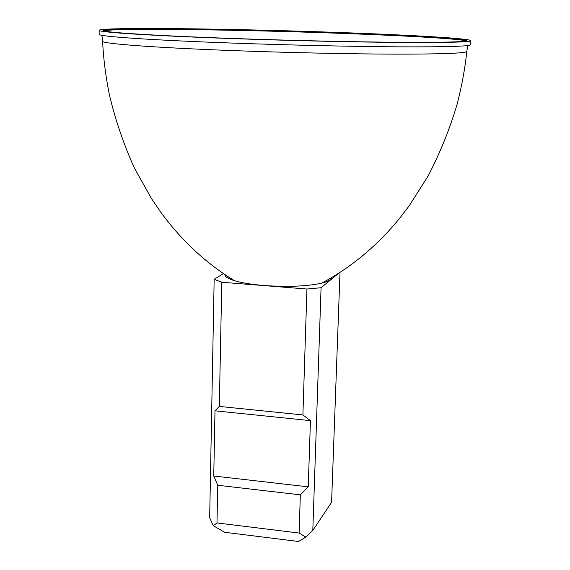<?xml version="1.0" encoding="UTF-8"?>
<svg xmlns="http://www.w3.org/2000/svg" width="570" height="570" viewBox="0 0 570 570"><rect width="100%" height="100%" fill="white"/><g stroke="black" fill="none" stroke-linecap="round" stroke-linejoin="round"><path stroke-width="0.85" d="M224.858 274.597C224.936 276.728 228.164 278.766 234.541 280.725C241.922 282.905 251.797 284.508 264.152 285.52C287.7 287.13 306.888 286.347 321.708 283.162C328.178 281.559 331.519 279.706 331.712 277.583M326.524 280.561L330.971 278.025M466.196 40.947C459.164 38.589 396.442 35.183 325.413 32.796C228.014 29.441 113.964 28.094 103.797 30.823M99.151 30.324L99.144 34.328C97.491 36.38 150.366 40.128 232.168 43.071C289.467 45.151 354.362 46.59 400.168 46.847C446.531 47.004 470.015 46.291 470.642 44.709L470.856 40.705C470.913 38.361 403.325 34.613 326.204 32.041C222.279 28.464 99.643 27.111 99.151 30.324C97.499 32.176 150.409 35.703 232.261 38.582C289.596 40.62 354.533 42.095 400.361 42.451C446.745 42.714 470.243 42.137 470.856 40.705M233.522 38.496C289.589 40.484 353.037 41.924 397.867 42.273C443.253 42.536 466.26 41.966 466.88 40.57C466.965 38.283 400.981 34.613 325.434 32.098C223.547 28.585 103.519 27.267 103.127 30.41C101.517 32.226 153.444 35.682 233.522 38.496M219.315 406.417L302.898 414.946L306.938 289.019L221.787 282.243L219.315 406.417L215.004 410.82L310.443 420.639L302.898 414.946M310.443 420.639L308.249 486.844L300.34 494.853L299.115 533.05L305.798 537.09L312.802 530.442L331.576 502.263L340.005 272.446M306.938 289.019L321.074 287.729L312.802 530.442M305.798 537.09L298.644 541.5L224.616 532.273L213.216 525.647L216.992 522.939L217.74 485.248L213.75 476.007L215.004 410.82M213.216 525.647L209.674 517.824L214.163 279.272L221.787 282.243M225.578 275.082L229.874 277.861M338.402 273.479L321.074 287.729M214.163 279.272L223.44 273.65M217.74 485.248L300.34 494.853M216.992 522.939L299.115 533.05M213.75 476.007L308.249 486.844M321.708 283.162C351.605 267.145 377.775 245.285 400.218 217.576L409.317 205.635L428.17 175.909C439.983 153.13 449.602 129.369 457.005 104.624C461.778 86.255 465.042 68.521 466.794 51.443C465.633 53.231 442.334 54.129 396.92 54.143C352.068 54.05 288.919 52.704 233.109 50.602C153.629 47.638 101.731 43.634 102.607 41.268L102.6 41.168M328.071 279.92L328.605 279.393M466.794 51.443L467.82 45.529M228.363 277.134L227.865 276.578M101.916 35.312L102.607 41.268C103.405 58.425 105.678 76.309 109.412 94.919C115.425 120.042 123.697 144.296 134.228 167.701L151.392 198.431L159.807 210.864C180.669 239.785 205.578 263.069 234.534 280.725"/></g></svg>
